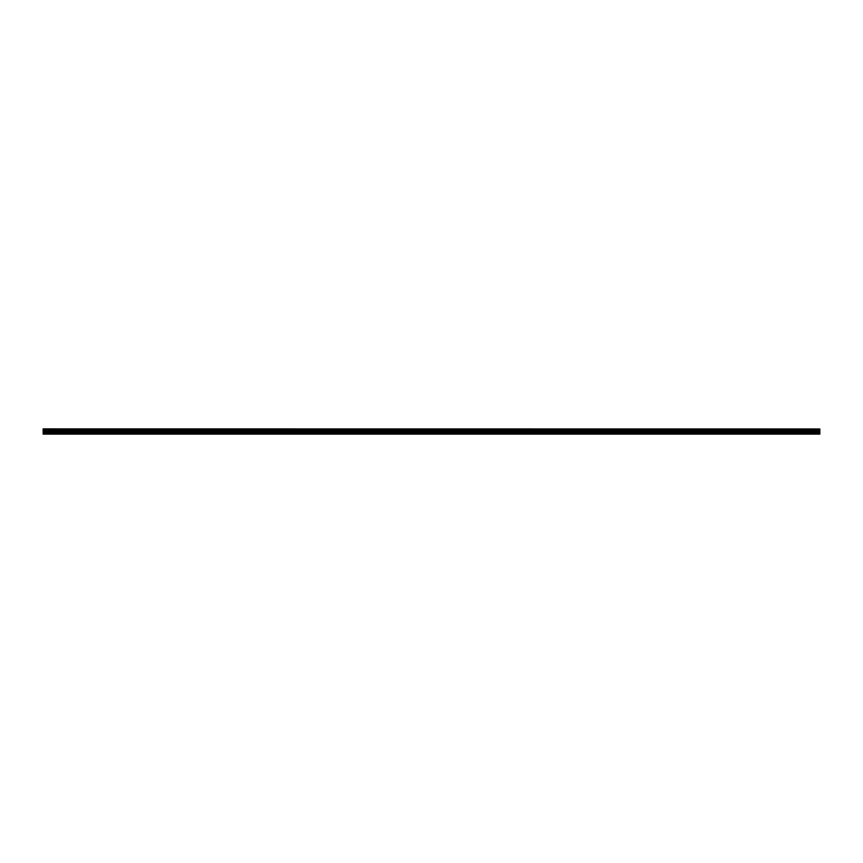 <?xml version="1.0" encoding="UTF-8"?>
<svg xmlns="http://www.w3.org/2000/svg" width="863" height="863" viewBox="0 0 863 863"><rect width="100%" height="100%" fill="white"/><g stroke="black" fill="none" stroke-linecap="round" stroke-linejoin="round"><path stroke-width="1.29" d="M43.15 432.741L43.15 430.561L819.85 430.561L819.85 432.741L43.15 432.741L43.15 433.819L819.85 433.819L43.15 433.787M43.15 434.111L819.85 434.111L43.15 433.819M43.15 428.965L819.85 428.965L43.15 428.889L43.15 430.561M819.85 428.965L43.15 429.407M43.15 429.483L819.85 429.407M819.85 429.483L43.15 430.001M43.15 430.076L819.85 430.001M819.85 430.076L43.15 430.518M819.85 430.799L43.15 430.799M43.15 432.827L819.85 432.741M819.85 432.827L819.85 433.787M819.85 432.018L43.15 432.018M43.15 430.713L819.85 430.713M43.15 432.115L819.85 432.115"/></g></svg>
